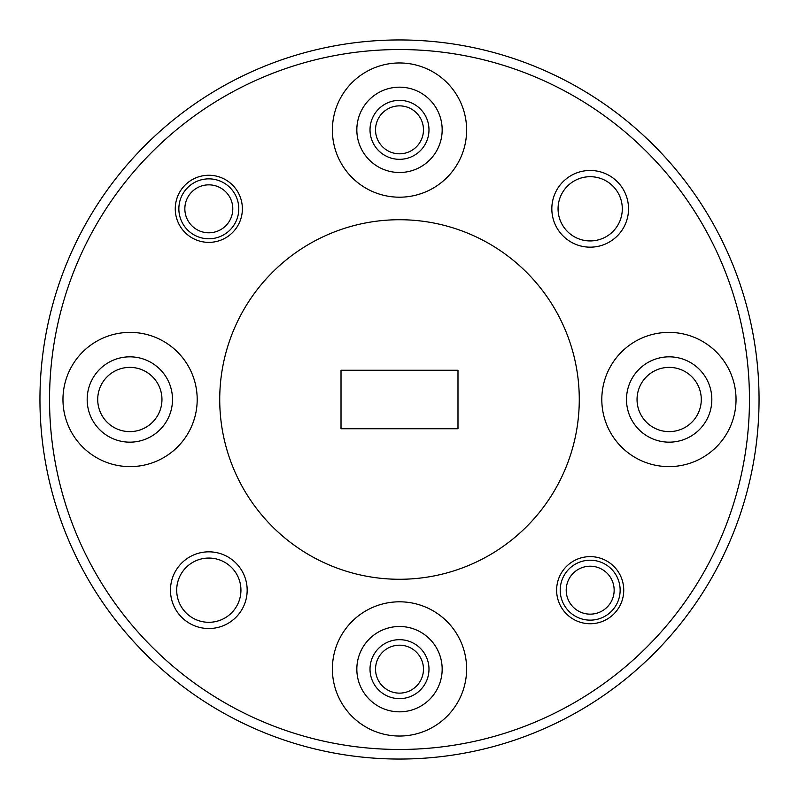<?xml version="1.0" encoding="UTF-8"?>
<svg xmlns="http://www.w3.org/2000/svg" width="799" height="799" viewBox="0 0 799 799"><rect width="100%" height="100%" fill="white"/><g stroke="black" fill="none" stroke-linecap="round" stroke-linejoin="round"><path stroke-width="1.2" d="M247.171 590.181A38.352 38.352 0 0 0 208.819 551.829A38.352 38.352 0 0 0 170.467 590.181A38.352 38.352 0 0 0 208.819 628.533A38.352 38.352 0 0 0 247.171 590.181M240.938 590.181A32.12 32.12 0 0 0 208.819 558.062A32.12 32.12 0 0 0 176.699 590.181A32.12 32.12 0 0 0 208.819 622.301A32.12 32.12 0 0 0 240.938 590.181M628.533 208.819A38.352 38.352 0 0 0 590.181 170.467A38.352 38.352 0 0 0 551.829 208.819A38.352 38.352 0 0 0 590.181 247.171A38.352 38.352 0 0 0 628.533 208.819M622.301 208.819A32.12 32.12 0 0 0 590.181 176.699A32.12 32.12 0 0 0 558.062 208.819A32.12 32.12 0 0 0 590.181 240.938A32.12 32.12 0 0 0 622.301 208.819M637.043 399.5A32.12 32.12 0 0 1 669.163 367.38A32.12 32.12 0 0 1 701.282 399.5A32.12 32.12 0 0 1 669.163 431.62A32.12 32.12 0 0 1 637.043 399.5M97.718 399.5A32.12 32.12 0 0 1 129.838 367.38A32.12 32.12 0 0 1 161.957 399.5A32.12 32.12 0 0 1 129.838 431.62A32.12 32.12 0 0 1 97.718 399.5M370.017 669.163A29.483 29.483 0 0 1 399.5 639.679A29.483 29.483 0 0 1 428.983 669.163A29.483 29.483 0 0 1 399.5 698.646A29.483 29.483 0 0 1 370.017 669.163M370.017 129.838A29.483 29.483 0 0 1 399.5 100.354A29.483 29.483 0 0 1 428.983 129.838A29.483 29.483 0 0 1 399.5 159.321A29.483 29.483 0 0 1 370.017 129.838M623.739 590.181A33.558 33.558 0 0 0 590.181 556.623A33.558 33.558 0 0 0 556.623 590.181A33.558 33.558 0 0 0 590.181 623.739A33.558 33.558 0 0 0 623.739 590.181M242.377 208.819A33.558 33.558 0 0 0 208.819 175.261A33.558 33.558 0 0 0 175.261 208.819A33.558 33.558 0 0 0 208.819 242.377A33.558 33.558 0 0 0 242.377 208.819M49.538 399.5A349.962 349.962 0 0 0 399.5 749.462A349.962 349.962 0 0 0 749.462 399.5A349.962 349.962 0 0 0 399.5 49.538A349.962 349.962 0 0 0 49.538 399.5M759.05 399.5A359.55 359.55 0 0 1 399.5 759.05A359.55 359.55 0 0 1 39.95 399.5A359.55 359.55 0 0 1 399.5 39.95A359.55 359.55 0 0 1 759.05 399.5M442.167 669.163A42.667 42.667 0 0 0 399.5 626.496A42.667 42.667 0 0 0 356.833 669.163A42.667 42.667 0 0 0 399.5 711.829A42.667 42.667 0 0 0 442.167 669.163M172.504 399.5A42.667 42.667 0 0 0 129.838 356.833A42.667 42.667 0 0 0 87.171 399.5A42.667 42.667 0 0 0 129.838 442.167A42.667 42.667 0 0 0 172.504 399.5M442.167 129.838A42.667 42.667 0 0 0 399.5 87.171A42.667 42.667 0 0 0 356.833 129.838A42.667 42.667 0 0 0 399.5 172.504A42.667 42.667 0 0 0 442.167 129.838M711.829 399.5A42.667 42.667 0 0 0 669.163 356.833A42.667 42.667 0 0 0 626.496 399.5A42.667 42.667 0 0 0 669.163 442.167A42.667 42.667 0 0 0 711.829 399.5M736.039 399.5A67.116 67.116 0 0 0 668.923 332.384A67.116 67.116 0 0 0 601.807 399.5A67.116 67.116 0 0 0 668.923 466.616A67.116 67.116 0 0 0 736.039 399.5M466.616 130.077A67.116 67.116 0 0 0 399.5 62.961A67.116 67.116 0 0 0 332.384 130.077A67.116 67.116 0 0 0 399.5 197.193A67.116 67.116 0 0 0 466.616 130.077M197.193 399.5A67.116 67.116 0 0 0 130.077 332.384A67.116 67.116 0 0 0 62.961 399.5A67.116 67.116 0 0 0 130.077 466.616A67.116 67.116 0 0 0 197.193 399.5M466.616 668.923A67.116 67.116 0 0 0 399.5 601.807A67.116 67.116 0 0 0 332.384 668.923A67.116 67.116 0 0 0 399.5 736.039A67.116 67.116 0 0 0 466.616 668.923M579.275 399.5A179.775 179.775 0 0 1 399.5 579.275A179.775 179.775 0 0 1 219.725 399.5A179.775 179.775 0 0 1 399.5 219.725A179.775 179.775 0 0 1 579.275 399.5M457.987 370.257L341.013 370.257L341.013 428.743L457.987 428.743L457.987 370.257M566.211 590.181A23.97 23.97 0 0 0 590.181 614.151A23.97 23.97 0 0 0 614.151 590.181A23.97 23.97 0 0 0 590.181 566.211A23.97 23.97 0 0 0 566.211 590.181M620.144 590.181A29.963 29.963 0 0 1 590.181 620.144A29.963 29.963 0 0 1 560.219 590.181A29.963 29.963 0 0 1 590.181 560.219A29.963 29.963 0 0 1 620.144 590.181M399.5 645.192A23.97 23.97 0 0 0 375.53 669.163A23.97 23.97 0 0 0 399.5 693.133A23.97 23.97 0 0 0 423.47 669.163A23.97 23.97 0 0 0 399.5 645.192M399.5 105.868A23.97 23.97 0 0 0 375.53 129.838A23.97 23.97 0 0 0 399.5 153.808A23.97 23.97 0 0 0 423.47 129.838A23.97 23.97 0 0 0 399.5 105.868M184.849 208.819A23.97 23.97 0 0 0 208.819 232.789A23.97 23.97 0 0 0 232.789 208.819A23.97 23.97 0 0 0 208.819 184.849A23.97 23.97 0 0 0 184.849 208.819M238.781 208.819A29.963 29.963 0 0 1 208.819 238.781A29.963 29.963 0 0 1 178.856 208.819A29.963 29.963 0 0 1 208.819 178.856A29.963 29.963 0 0 1 238.781 208.819"/></g></svg>
